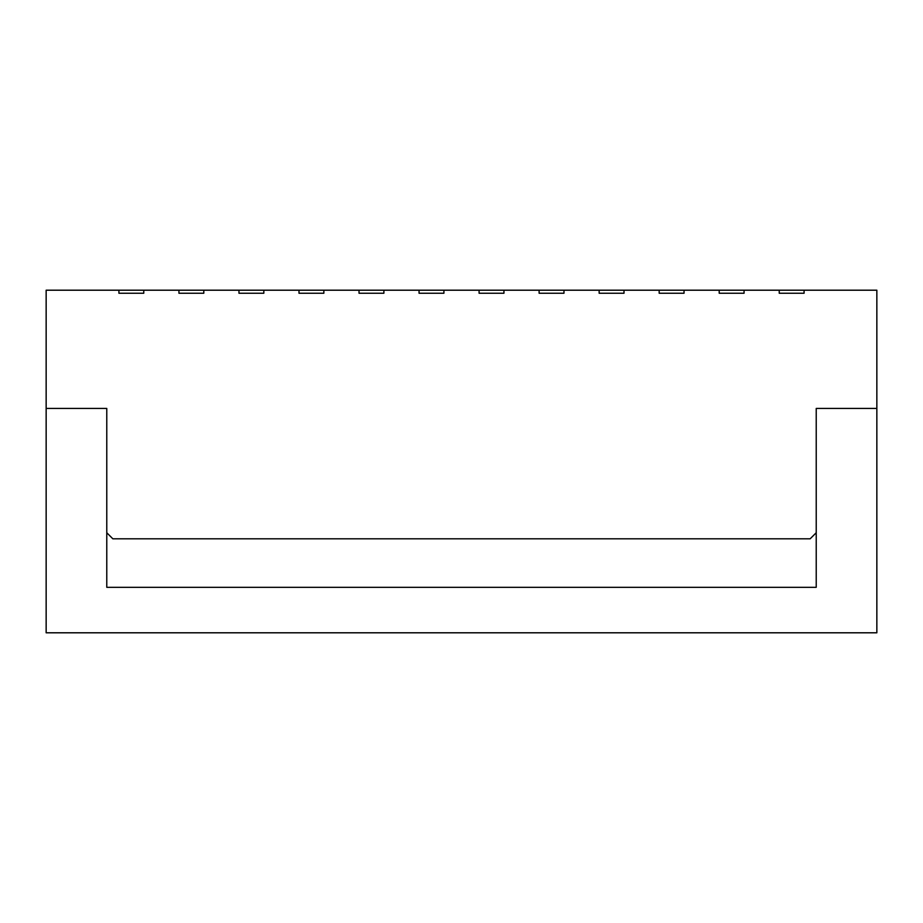<?xml version="1.0" encoding="UTF-8"?>
<svg xmlns="http://www.w3.org/2000/svg" width="923" height="923" viewBox="0 0 923 923"><rect width="100%" height="100%" fill="white"/><g stroke="black" fill="none" stroke-linecap="round" stroke-linejoin="round"><path stroke-width="1.38" d="M143.769 290.203L143.769 293.237L143.769 290.203L118.917 290.203L118.917 293.237L118.917 290.203L46.15 290.203L46.15 408.439L106.78 408.439L46.15 408.439L46.15 632.797L876.85 632.797L876.85 290.203L804.083 290.203L804.083 293.237L779.231 293.237L779.231 290.203L804.083 290.203L804.083 293.237L779.231 293.237L779.231 290.203L744.065 290.203L744.065 293.237L719.202 293.237L719.202 290.203L744.065 290.203L744.065 293.237L719.202 293.237L719.202 290.203L684.035 290.203L684.035 293.237L659.172 293.237L659.172 290.203L684.035 290.203L684.035 293.237L659.172 293.237L659.172 290.203L599.142 290.203L599.142 293.237L599.142 290.203L563.976 290.203L563.976 293.237L539.113 293.237L539.113 290.203L563.976 290.203L563.976 293.237L539.113 293.237L539.113 290.203L479.083 290.203L479.083 293.237L479.083 290.203L443.917 290.203L443.917 293.237L443.917 290.203L359.024 290.203L359.024 293.237L359.024 290.203L323.858 290.203L323.858 293.237L323.858 290.203L238.965 290.203L238.965 293.237L238.965 290.203L178.935 290.203L178.935 293.237L178.935 290.203L143.769 290.203M503.946 293.237L479.083 293.237L503.946 293.237L503.946 290.203L503.946 293.237M624.006 293.237L599.142 293.237L624.006 293.237L624.006 290.203L624.006 293.237M816.22 408.439L876.85 408.439L816.22 408.439L816.22 532.744L810.152 538.813L112.848 538.813L106.78 532.744L106.78 408.439L106.78 587.316L816.22 587.316L816.22 408.439M118.917 293.237L143.769 293.237L118.917 293.237M178.935 293.237L203.798 293.237L203.798 290.203L203.798 293.237L178.935 293.237M238.965 293.237L263.828 293.237L263.828 290.203L263.828 293.237L238.965 293.237M298.994 293.237L298.994 290.203L298.994 293.237L323.858 293.237L298.994 293.237M359.024 293.237L383.887 293.237L383.887 290.203L383.887 293.237L359.024 293.237M419.054 293.237L419.054 290.203L419.054 293.237L443.917 293.237L419.054 293.237"/></g></svg>
